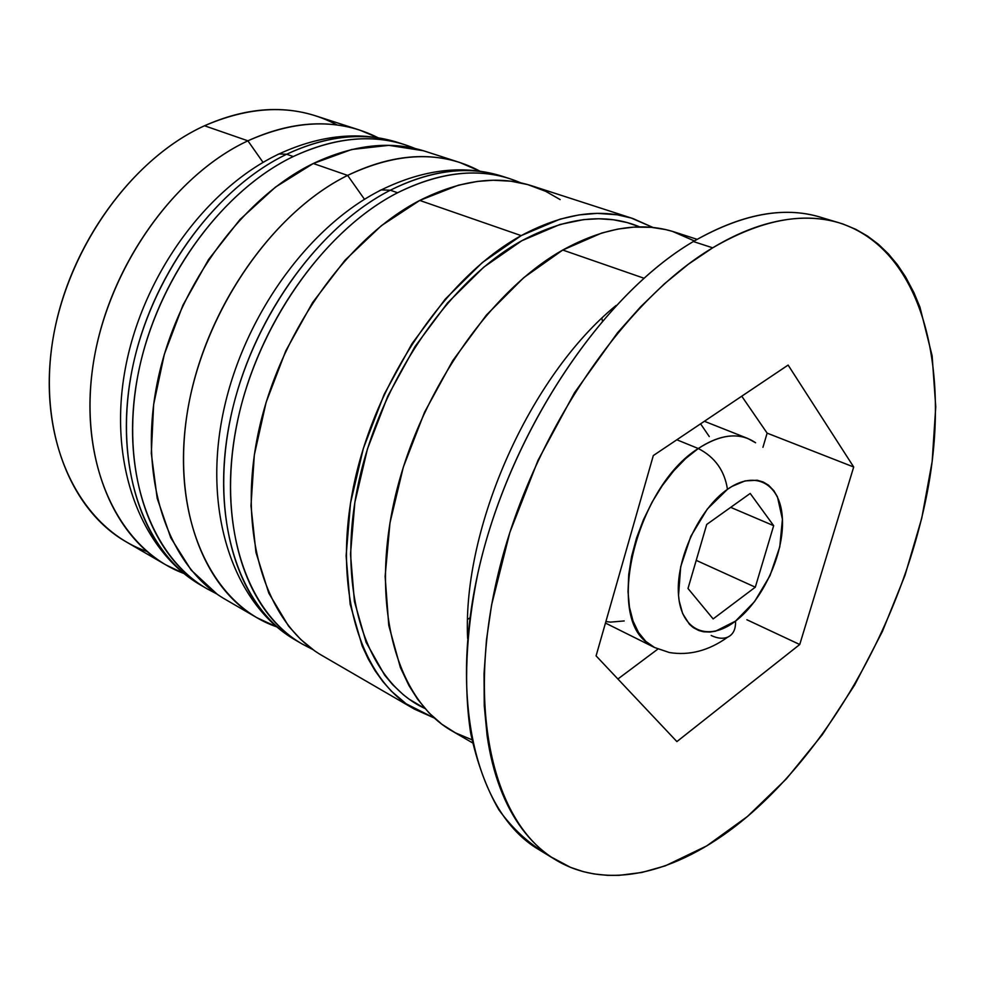 <?xml version="1.0" encoding="UTF-8"?>
<svg xmlns="http://www.w3.org/2000/svg" width="985" height="985" viewBox="0 0 985 985"><rect width="100%" height="100%" fill="white"/><g stroke="black" fill="none" stroke-linecap="round" stroke-linejoin="round"><path stroke-width="1.48" d="M276.834 155.014L278.964 153.943L286.647 154.251C320.211 138.442 352.064 133.234 382.229 138.602M415.177 148.55C378.585 133.234 337.941 135.905 293.247 156.541C333.57 137.728 370.902 133.825 405.241 144.844L398.605 142.702C364.253 131.682 326.934 135.524 286.647 154.251L293.247 156.541L286.647 154.251C213.893 188.96 148.55 279.826 131.214 374.386C113.706 469.032 145.029 553.361 201.199 585.385L207.232 588.895C151.074 556.882 119.838 472.381 137.469 377.452C154.928 282.609 220.418 191.422 293.247 156.541C224.506 189.6 161.811 272.586 140.695 362.197C119.542 451.869 141.52 536.788 189.896 576.73M183.85 573.233C135.45 533.304 113.386 448.581 134.416 359.168C155.408 269.828 217.968 187.15 286.647 154.251L278.964 153.943L277.45 154.633M378.462 191.361L381.22 189.896L390.319 190.216C424.387 173.151 456.449 167.216 486.504 172.4M520.769 182.878C484.398 166.994 443.348 170.282 397.595 192.752C438.436 172.474 475.853 167.795 509.873 178.716L502.584 176.364C468.54 165.418 431.122 170.048 390.319 190.216L397.595 192.752L390.319 190.216C316.616 227.597 248.897 323.733 229.579 422.663C210.088 521.705 240.044 608.57 295.722 640.25L302.346 644.091C246.718 612.436 216.86 525.399 236.499 426.062C255.965 326.823 323.831 230.318 397.595 192.752C327.98 228.348 263.094 316.21 240.057 410.092C216.959 504.049 237.483 591.825 285.207 631.951M601.897 318.254L602.364 320.839M469.882 617.94L467.641 619.306L469.882 617.94M278.57 628.098C230.785 587.983 210.15 500.405 233.113 406.743C256.014 313.156 320.741 225.639 390.319 190.216L381.22 189.896L379.582 190.634M605.455 623.062L654.557 647.502L645.778 641.37L638.526 632.481L633.023 621.03L629.477 607.302L628.024 591.677L628.726 574.575L631.582 556.513L636.556 538.019L643.476 519.674L652.144 502.03L662.289 485.63L673.605 470.978L685.72 458.481L698.279 448.52L676.843 439.778L698.279 448.52C716.797 436.33 733.296 432.969 747.775 438.46L755.606 442.77C739.957 432.021 720.848 433.929 698.279 448.52C714.925 457.102 724.652 470.707 727.459 489.336C755.951 469.131 781.142 484.288 782.422 519.255C784.097 553.964 762.624 600.616 735.524 621.104C735.844 629.193 733.246 634.549 727.718 637.135C723.064 639.031 717.548 638.489 711.195 635.497M359.636 130.082L378.129 137.765C339.628 118.298 296.226 119.32 247.9 140.818C287.965 122.62 325.21 119.037 359.636 130.082L315.889 115.922C281.414 104.866 244.292 108.153 204.511 125.76C253.773 104.484 297.987 104.225 337.153 124.996M247.9 140.818L263.069 162.414L247.9 140.818L204.511 125.76L247.9 140.818C171.636 176.229 104.792 273.227 92.27 370.705C79.465 468.294 120.613 549.975 183.838 573.455L165.763 564.824C109.483 532.713 77.729 449.369 94.511 356.373C111.145 263.463 175.576 174.554 247.9 140.818M347.619 175.404L364.499 199.315L347.619 175.404C388.225 155.839 425.631 151.542 459.823 162.513L479.917 171.168C441.551 150.508 397.447 151.924 347.619 175.404L313.304 163.498L347.619 175.404C269.865 213.671 200.275 317.022 186.288 419.253C172.006 521.619 213.031 605.147 276.711 626.854L256.851 617.681C200.928 585.841 170.38 499.998 189.034 402.767C207.527 305.633 274.273 211.676 347.619 175.404M838.986 222.77L820.308 217.168C783.358 205.988 741.04 214.114 693.341 241.534C745.497 211.787 790.955 204.757 829.69 220.455M459.823 162.513L425.397 151.37C391.107 140.362 353.738 144.413 313.304 163.498C240.278 198.896 174.32 291.104 156.48 386.785C138.479 482.564 169.469 567.569 225.553 599.52L256.851 617.681M521.2 235.624C562.435 213.548 599.754 207.884 633.146 218.633L653.104 227.51L631.2 218.017L617.139 214.779L597.267 213.363L578.995 214.915L560.096 219.138L521.2 235.624L419.745 200.435L521.2 235.624L482.293 262.576L445.257 299.12L411.976 343.703L384.199 394.283L363.379 448.323L350.512 503.089L346.104 555.885L350.155 604.187L362.16 645.914L368.218 658.916L375.113 670.785L382.833 681.534L391.279 691.088L406.202 703.832L434.36 718.053L414.414 709.126C359.771 678.136 331.945 588.316 354.108 483.795C376.098 379.385 446.661 276.502 521.2 235.624M632.986 218.572L532.011 185.882C498.09 174.985 460.672 179.836 419.745 200.435C345.821 238.579 277.462 336.23 257.553 436.404C237.471 536.665 266.997 624.219 322.477 655.776L413.86 708.806M697.097 239.33L674.442 232.004C641.309 221.329 604.088 227.35 562.755 250.042L643.907 278.201L562.755 250.042C488.043 292.052 416.618 397.115 393.741 503.249C370.68 609.493 397.743 700.2 451.967 730.919L472.554 742.875M712.684 247.826C760.383 220.074 802.603 211.763 839.355 222.881C920.655 248.786 950.537 362.96 928.313 486.775C905.744 611.168 835.169 741.656 747.467 816.466L786.35 778.913L822.364 734.625L854.635 685.006L882.4 631.459L904.969 575.4L921.738 518.27L932.155 461.559L935.75 406.854L932.13 355.807L919.953 307.16L913.969 292.717L905.51 276.773L897.397 264.682L888.359 253.822L878.398 244.268L867.514 236.068L855.805 229.333L843.222 224.112C831.081 219.95 818.018 217.968 804.019 218.177C790.007 218.399 775.306 220.972 759.928 225.873C744.537 230.81 728.789 238.124 712.684 247.826L688.515 264.115L664.395 283.84L640.619 306.803L617.509 332.795L574.563 392.633L537.995 460.377L509.848 532.417L491.613 604.827L486.467 639.954L484.029 673.74L484.263 705.802L487.119 735.746C489.902 754.99 494.261 772.437 500.208 788.099C506.155 803.735 513.456 817.328 522.112 828.89C530.767 840.439 540.494 849.821 551.292 857.073L570.561 867.379L583.391 871.676L594.041 873.954L607.708 875.37L618.912 875.37L641.888 872.464L665.343 865.827L706.75 845.893L747.467 816.466C682.728 871.454 609.259 892.57 555.38 859.696C493.645 823.238 465.277 709.84 498.299 573.381C531.05 437.069 622.508 301.287 712.684 247.826L693.341 241.534L712.684 247.826M424.978 708.511C368.156 682.383 336.821 595.383 356.89 490.912C376.738 386.576 447.018 281.833 521.779 240.746C565.944 217.192 605.27 212.575 639.745 226.895L627.273 222.598L613.36 219.766L598.757 218.768L583.539 219.63L559.849 224.518L521.779 240.746L483.721 267.181L447.51 302.961L414.981 346.597L387.831 396.056L367.454 448.901L354.846 502.473L350.5 554.124L354.415 601.416L366.1 642.306L384.704 675.23L392.818 684.846L403.444 694.819L409.107 699.165L424.978 708.511M853.699 467.001L799.746 644.51L676.892 741.594L596.085 655.862L653.314 455.562L788.123 365.078L853.699 467.001L799.746 644.51L746.876 619.75L799.746 644.51L676.892 741.594L596.085 655.862L653.314 455.562L788.123 365.078L853.699 467.001L767.13 433.141L853.699 467.001M547.131 854.13C528.871 843.739 512.766 828.939 498.829 809.744C486.381 788.086 476.986 762.538 470.658 733.062C463.479 685.708 465.868 632.518 477.811 573.504C508.112 435.419 600.998 295.537 693.341 241.534C603.177 294.367 512.188 428.894 479.966 564.22C447.473 699.707 476.346 812.674 538.401 849.341L555.048 859.499M467.616 638.391C462.371 527.246 529.881 375.851 616.068 305.473C529.881 375.851 462.371 527.246 467.616 638.391M694.351 240.931L672.521 231.401L665.626 229.579L651.282 227.326L633.638 227.129L617.903 229.074L601.687 233.039L562.755 250.042L523.7 277.696L486.405 315.052L452.78 360.584L424.584 412.149L403.308 467.173L389.974 522.863L385.123 576.434L388.755 625.364L400.378 667.51L408.923 685.523L417.566 699.165L429.054 712.931L441.871 724.234L455.402 732.84L471.913 739.76M560.157 199.598L545.69 191.324L527.714 184.589L510.883 181.191L493.153 180.243L477.38 181.425L458.468 185.18L419.745 200.435L381.293 225.737L344.959 260.262L312.577 302.58L285.835 350.746L266.098 402.385L254.327 454.935L250.978 505.773L255.977 552.536L268.819 593.179L288.593 626.164L300.708 639.425L314.116 650.42M469.882 617.927L467.641 619.306M423.402 150.742L388.89 145.349L351.682 149.511L313.304 163.498L275.455 187.113L239.946 219.569L208.561 259.548L182.927 305.202L164.323 354.341L153.648 404.503L151.296 453.272L157.194 498.348L170.762 537.785L191.127 570.069L217.094 594.14M146.962 551.501C82.715 529.105 39.72 448.766 51.06 352.421C62.129 256.186 128.185 160.296 204.511 125.76C132.692 158.425 69.307 245.154 53.449 336.217C37.455 427.355 69.639 509.565 126.006 541.75L165.763 564.824M762.944 447.301L767.13 433.141L741.754 396.204L767.13 433.141L762.944 447.301M617.89 678.997L657.931 649.041L617.89 678.997M624.17 620.944L610.565 622.114L605.886 621.547M700.594 423.833L709.274 436.564M727.718 637.135C733.246 634.549 735.844 629.193 735.524 621.104L754.547 601.613L770.011 575.634L779.775 546.835L782.422 519.255L777.461 496.871L773.902 490.789L768.546 485.199L763.178 481.985L757.194 480.237L745.054 480.902L731.953 486.418L727.459 489.336L707.341 508.999L690.83 536.296L680.684 566.781L678.542 595.42L679.17 600.887L682.63 613.569L689.451 624.305L693.317 627.63L698.845 630.535L703.672 631.804L710.111 632.038L715.59 631.163L735.524 621.104C708.461 642.072 681.226 631.188 678.542 595.42C675.427 559.948 698.931 509.011 727.459 489.336C724.652 470.707 714.925 457.102 698.279 448.52C637.492 486.073 605.147 614.295 647.49 642.873M773.668 525.682L755.31 587.183L713.14 618.925L687.998 588.488L706.713 524.463L750.201 493.448L773.668 525.682L755.31 587.183L696.21 560.354L755.31 587.183L713.14 618.925L687.998 588.488L706.713 524.463L750.201 493.448L773.668 525.682L730.698 507.361L773.668 525.682M201.199 585.385C141.15 550.984 108.227 464.871 124.836 371.222C141.261 277.511 205.693 188.418 279.211 153.869C321.172 134.563 360.978 130.845 398.605 142.702M415.473 148.612L405.241 144.844M216.872 593.98L207.232 588.895M295.722 640.25C235.403 605.689 203.575 516.793 221.957 419.007C240.168 321.11 306.729 227.055 381.478 189.809C424.289 168.927 464.661 164.433 502.584 176.364M521.151 182.951L509.873 178.716M313.033 649.657L302.346 644.091M704.398 421.285L747.775 438.46M654.557 647.502L669.394 652.538C689.475 655.776 708.904 650.654 727.644 637.172"/></g></svg>
